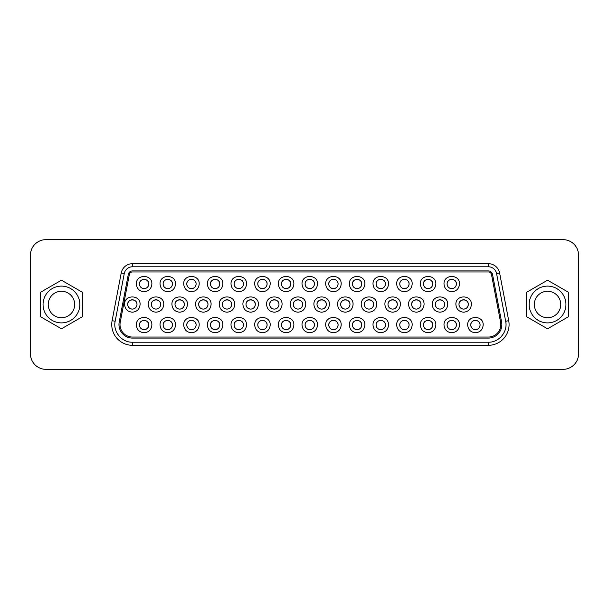 <?xml version="1.0" encoding="UTF-8"?>
<svg xmlns="http://www.w3.org/2000/svg" width="609" height="609" viewBox="0 0 609 609"><rect width="100%" height="100%" fill="white"/><g stroke="black" fill="none" stroke-linecap="round" stroke-linejoin="round"><path stroke-width="0.91" d="M578.55 255.156L578.55 353.844A15.499 15.499 0 0 1 563.051 369.343L45.949 369.343A15.499 15.499 0 0 1 30.45 353.844L30.45 255.156A15.499 15.499 0 0 1 45.949 239.657L563.051 239.657A15.499 15.499 0 0 1 578.55 255.156M547.552 291.269A13.231 13.231 90 0 0 534.321 304.5A13.231 13.231 90 0 0 547.552 317.731A13.231 13.231 -90 0 0 560.775 304.5A13.231 13.231 -90 0 0 547.552 291.269M61.448 291.269A13.231 13.231 90 0 0 48.225 304.5A13.231 13.231 90 0 0 61.448 317.731A13.231 13.231 -90 0 0 74.679 304.5A13.231 13.231 -90 0 0 61.448 291.269M132.488 345.318A20.752 20.752 50.4 0 1 112.109 320.684L121.206 273.022A11.487 11.487 -42.2 0 1 132.488 263.682L488.334 263.682A11.487 11.487 36.9 0 1 499.624 273.022L508.721 320.684A20.752 20.752 -50.4 0 1 488.334 345.318L132.488 345.318L132.488 342.22C121.823 342.578 112.802 331.677 115.154 321.263L124.251 273.601A8.389 8.381 140.5 0 1 132.488 266.78L488.334 266.78A8.389 8.381 -140.3 0 1 496.579 273.601L505.676 321.263C508.02 331.677 499.007 342.578 488.334 342.22L132.488 342.22M132.488 338.086A13.512 13.512 0 0 1 119.212 322.039L128.309 274.377A4.255 4.255 0 0 1 132.488 270.914L488.334 270.914A4.255 4.255 0 0 1 492.521 274.377L501.61 322.039A13.512 13.512 0 0 1 488.334 338.086L132.488 338.086M132.488 337.051A12.484 12.484 0 0 1 120.232 322.23L129.321 274.568A3.22 3.22 0 0 1 132.488 271.949L488.334 271.949A3.22 3.22 0 0 1 491.501 274.568L500.598 322.23A12.484 12.484 0 0 1 488.334 337.051L132.488 337.051M136.37 325.016C135.891 315.013 152.349 315.013 151.869 325.016C151.413 329.72 148.824 332.301 144.12 332.765C139.415 332.301 136.827 329.72 136.37 325.016M160.038 325.016C159.558 315.013 176.016 315.013 175.537 325.016C175.072 329.72 172.492 332.301 167.787 332.765C163.075 332.301 160.494 329.72 160.038 325.016M183.697 325.016C183.218 315.013 199.676 315.013 199.196 325.016C198.74 329.72 196.159 332.301 191.447 332.765C186.742 332.301 184.162 329.72 183.697 325.016M207.364 325.016C206.885 315.013 223.343 315.013 222.864 325.016C222.407 329.72 219.819 332.301 215.114 332.765C210.409 332.301 207.821 329.72 207.364 325.016M231.024 325.016C230.552 315.013 247.01 315.013 246.531 325.016C246.066 329.72 243.486 332.301 238.781 332.765C234.069 332.301 231.489 329.72 231.024 325.016M254.691 325.016C254.212 315.013 270.67 315.013 270.19 325.016C269.734 329.72 267.145 332.301 262.441 332.765C257.736 332.301 255.148 329.72 254.691 325.016M278.359 325.016C277.879 315.013 294.337 315.013 293.858 325.016C293.393 329.72 290.813 332.301 286.108 332.765C281.396 332.301 278.815 329.72 278.359 325.016M302.018 325.016C301.539 315.013 317.997 315.013 317.517 325.016C317.061 329.72 314.48 332.301 309.768 332.765C305.063 332.301 302.483 329.72 302.018 325.016M325.686 325.016C325.206 315.013 341.664 315.013 341.185 325.016C340.728 329.72 338.14 332.301 333.435 332.765C328.731 332.301 326.142 329.72 325.686 325.016M349.345 325.016C348.873 315.013 365.331 315.013 364.852 325.016C364.388 329.72 361.807 332.301 357.102 332.765C352.39 332.301 349.81 329.72 349.345 325.016M373.012 325.016C372.533 315.013 388.991 315.013 388.512 325.016C388.055 329.72 385.467 332.301 380.762 332.765C376.058 332.301 373.469 329.72 373.012 325.016M396.68 325.016C396.2 315.013 412.658 315.013 412.179 325.016C411.714 329.72 409.134 332.301 404.429 332.765C399.717 332.301 397.137 329.72 396.68 325.016M420.339 325.016C419.86 315.013 436.318 315.013 435.838 325.016C435.382 329.72 432.801 332.301 428.089 332.765C423.384 332.301 420.804 329.72 420.339 325.016M444.007 325.016C443.527 315.013 459.985 315.013 459.506 325.016C459.049 329.72 456.461 332.301 451.756 332.765C447.052 332.301 444.463 329.72 444.007 325.016M467.666 325.016C467.194 315.013 483.653 315.013 483.173 325.016C482.709 329.72 480.128 332.301 475.416 332.765C470.711 332.301 468.131 329.72 467.666 325.016M124.594 304.447C124.114 294.452 140.572 294.452 140.093 304.447C139.628 309.159 137.048 311.739 132.343 312.196C127.631 311.739 125.051 309.159 124.594 304.447M148.253 304.447C147.774 294.452 164.232 294.452 163.752 304.447C163.296 309.159 160.715 311.739 156.003 312.196C151.298 311.739 148.71 309.159 148.253 304.447M171.921 304.447C171.441 294.452 187.899 294.452 187.42 304.447C186.963 309.159 184.375 311.739 179.67 312.196C174.958 311.739 172.377 309.159 171.921 304.447M195.58 304.447C195.101 294.452 211.559 294.452 211.087 304.447C210.623 309.159 208.042 311.739 203.33 312.196C198.625 311.739 196.045 309.159 195.58 304.447M219.248 304.447C218.768 294.452 235.226 294.452 234.747 304.447C234.29 309.159 231.702 311.739 226.997 312.196C222.293 311.739 219.704 309.159 219.248 304.447M242.915 304.447C242.435 294.452 258.894 294.452 258.414 304.447C257.95 309.159 255.369 311.739 250.664 312.196C245.952 311.739 243.372 309.159 242.915 304.447M266.575 304.447C266.095 294.452 282.553 294.452 282.074 304.447C281.617 309.159 279.036 311.739 274.324 312.196C269.62 311.739 267.031 309.159 266.575 304.447M290.242 304.447C289.762 294.452 306.22 294.452 305.741 304.447C305.284 309.159 302.696 311.739 297.991 312.196C293.279 311.739 290.699 309.159 290.242 304.447M313.901 304.447C313.422 294.452 329.88 294.452 329.4 304.447C328.944 309.159 326.363 311.739 321.651 312.196C316.946 311.739 314.366 309.159 313.901 304.447M337.569 304.447C337.089 294.452 353.547 294.452 353.068 304.447C352.611 309.159 350.023 311.739 345.318 312.196C340.614 311.739 338.025 309.159 337.569 304.447M361.228 304.447C360.756 294.452 377.215 294.452 376.735 304.447C376.271 309.159 373.69 311.739 368.985 312.196C364.273 311.739 361.693 309.159 361.228 304.447M384.896 304.447C384.416 294.452 400.874 294.452 400.395 304.447C399.938 309.159 397.357 311.739 392.645 312.196C387.941 311.739 385.352 309.159 384.896 304.447M408.563 304.447C408.083 294.452 424.542 294.452 424.062 304.447C423.598 309.159 421.017 311.739 416.312 312.196C411.6 311.739 409.02 309.159 408.563 304.447M432.223 304.447C431.743 294.452 448.201 294.452 447.722 304.447C447.265 309.159 444.684 311.739 439.972 312.196C435.268 311.739 432.687 309.159 432.223 304.447M455.89 304.447C455.41 294.452 471.868 294.452 471.389 304.447C470.932 309.159 468.344 311.739 463.639 312.196C458.935 311.739 456.347 309.159 455.89 304.447M151.869 283.984C151.413 288.696 148.824 291.277 144.12 291.734C139.415 291.277 136.827 288.696 136.37 283.984C135.891 273.989 152.349 273.989 151.869 283.984M175.537 283.984C175.072 288.696 172.492 291.277 167.787 291.734C163.075 291.277 160.494 288.696 160.038 283.984C159.558 273.989 176.016 273.989 175.537 283.984M199.196 283.984C198.74 288.696 196.159 291.277 191.447 291.734C186.742 291.277 184.162 288.696 183.697 283.984C183.218 273.989 199.676 273.989 199.196 283.984M222.864 283.984C222.407 288.696 219.819 291.277 215.114 291.734C210.409 291.277 207.821 288.696 207.364 283.984C206.885 273.989 223.343 273.989 222.864 283.984M246.531 283.984C246.066 288.696 243.486 291.277 238.781 291.734C234.069 291.277 231.489 288.696 231.024 283.984C230.552 273.989 247.01 273.989 246.531 283.984M270.19 283.984C269.734 288.696 267.145 291.277 262.441 291.734C257.736 291.277 255.148 288.696 254.691 283.984C254.212 273.989 270.67 273.989 270.19 283.984M293.858 283.984C293.393 288.696 290.813 291.277 286.108 291.734C281.396 291.277 278.815 288.696 278.359 283.984C277.879 273.989 294.337 273.989 293.858 283.984M317.517 283.984C317.061 288.696 314.48 291.277 309.768 291.734C305.063 291.277 302.483 288.696 302.018 283.984C301.539 273.989 317.997 273.989 317.517 283.984M341.185 283.984C340.728 288.696 338.14 291.277 333.435 291.734C328.731 291.277 326.142 288.696 325.686 283.984C325.206 273.989 341.664 273.989 341.185 283.984M364.852 283.984C364.388 288.696 361.807 291.277 357.102 291.734C352.39 291.277 349.81 288.696 349.345 283.984C348.873 273.989 365.331 273.989 364.852 283.984M388.512 283.984C388.055 288.696 385.467 291.277 380.762 291.734C376.058 291.277 373.469 288.696 373.012 283.984C372.533 273.989 388.991 273.989 388.512 283.984M412.179 283.984C411.714 288.696 409.134 291.277 404.429 291.734C399.717 291.277 397.137 288.696 396.68 283.984C396.2 273.989 412.658 273.989 412.179 283.984M435.838 283.984C435.382 288.696 432.801 291.277 428.089 291.734C423.384 291.277 420.804 288.696 420.339 283.984C419.86 273.989 436.318 273.989 435.838 283.984M459.506 283.984C459.049 288.696 456.461 291.277 451.756 291.734C447.052 291.277 444.463 288.696 444.007 283.984C443.527 273.989 459.985 273.989 459.506 283.984M139.469 325.016C139.187 319.009 149.06 319.017 148.771 325.016C148.497 327.84 146.944 329.385 144.12 329.659C141.296 329.385 139.743 327.84 139.469 325.016A4.651 4.651 0 0 1 144.12 320.364A4.651 4.651 0 0 1 148.771 325.016A4.651 4.651 0 0 1 144.12 329.659A4.651 4.651 0 0 1 139.469 325.016M163.136 325.016C162.847 319.009 172.72 319.017 172.438 325.016C172.157 327.84 170.611 329.385 167.787 329.659C164.963 329.385 163.41 327.84 163.136 325.016A4.651 4.651 0 0 1 167.787 320.364A4.651 4.651 0 0 1 172.438 325.016A4.651 4.651 0 0 1 167.787 329.659A4.651 4.651 0 0 1 163.136 325.016M186.796 325.016C186.514 319.009 196.387 319.017 196.098 325.016C195.824 327.84 194.271 329.385 191.447 329.659C188.623 329.385 187.077 327.84 186.796 325.016A4.651 4.651 0 0 1 191.447 320.364A4.651 4.651 0 0 1 196.098 325.016A4.651 4.651 0 0 1 191.447 329.659A4.651 4.651 0 0 1 186.796 325.016M210.463 325.016C210.174 319.009 220.055 319.017 219.765 325.016C219.491 327.84 217.938 329.385 215.114 329.659C212.29 329.385 210.737 327.84 210.463 325.016A4.651 4.651 0 0 1 215.114 320.364A4.651 4.651 0 0 1 219.765 325.016A4.651 4.651 0 0 1 215.114 329.659A4.651 4.651 0 0 1 210.463 325.016M234.13 325.016C233.841 319.009 243.714 319.017 243.425 325.016C243.151 327.84 241.606 329.385 238.781 329.659C235.949 329.385 234.404 327.84 234.13 325.016A4.651 4.651 0 0 1 238.781 320.364A4.651 4.651 0 0 1 243.425 325.016A4.651 4.651 0 0 1 238.781 329.659A4.651 4.651 0 0 1 234.13 325.016M257.79 325.016C257.5 319.009 267.381 319.017 267.092 325.016C266.818 327.84 265.265 329.385 262.441 329.659C259.617 329.385 258.064 327.84 257.79 325.016A4.651 4.651 0 0 1 262.441 320.364A4.651 4.651 0 0 1 267.092 325.016A4.651 4.651 0 0 1 262.441 329.659A4.651 4.651 0 0 1 257.79 325.016M281.457 325.016C281.168 319.009 291.041 319.017 290.759 325.016C290.478 327.84 288.932 329.385 286.108 329.659C283.284 329.385 281.731 327.84 281.457 325.016A4.651 4.651 0 0 1 286.108 320.364A4.651 4.651 0 0 1 290.759 325.016A4.651 4.651 0 0 1 286.108 329.659A4.651 4.651 0 0 1 281.457 325.016M305.117 325.016C304.835 319.009 314.708 319.017 314.419 325.016C314.145 327.84 312.592 329.385 309.768 329.659C306.944 329.385 305.398 327.84 305.117 325.016A4.651 4.651 0 0 1 309.768 320.364A4.651 4.651 0 0 1 314.419 325.016A4.651 4.651 0 0 1 309.768 329.659A4.651 4.651 0 0 1 305.117 325.016M328.784 325.016C328.495 319.009 338.376 319.017 338.086 325.016C337.812 327.84 336.259 329.385 333.435 329.659C330.611 329.385 329.058 327.84 328.784 325.016A4.651 4.651 0 0 1 333.435 320.364A4.651 4.651 0 0 1 338.086 325.016A4.651 4.651 0 0 1 333.435 329.659A4.651 4.651 0 0 1 328.784 325.016M352.451 325.016C352.162 319.009 362.035 319.017 361.746 325.016C361.472 327.84 359.927 329.385 357.102 329.659C354.271 329.385 352.725 327.84 352.451 325.016A4.651 4.651 0 0 1 357.102 320.364A4.651 4.651 0 0 1 361.746 325.016A4.651 4.651 0 0 1 357.102 329.659A4.651 4.651 0 0 1 352.451 325.016M376.111 325.016C375.822 319.009 385.703 319.017 385.413 325.016C385.139 327.84 383.586 329.385 380.762 329.659C377.938 329.385 376.385 327.84 376.111 325.016A4.651 4.651 0 0 1 380.762 320.364A4.651 4.651 0 0 1 385.413 325.016A4.651 4.651 0 0 1 380.762 329.659A4.651 4.651 0 0 1 376.111 325.016M399.778 325.016C399.489 319.009 409.362 319.017 409.081 325.016C408.799 327.84 407.254 329.385 404.429 329.659C401.605 329.385 400.052 327.84 399.778 325.016A4.651 4.651 0 0 1 404.429 320.364A4.651 4.651 0 0 1 409.081 325.016A4.651 4.651 0 0 1 404.429 329.659A4.651 4.651 0 0 1 399.778 325.016M423.438 325.016C423.156 319.009 433.029 319.017 432.74 325.016C432.466 327.84 430.913 329.385 428.089 329.659C425.265 329.385 423.719 327.84 423.438 325.016A4.651 4.651 0 0 1 428.089 320.364A4.651 4.651 0 0 1 432.74 325.016A4.651 4.651 0 0 1 428.089 329.659A4.651 4.651 0 0 1 423.438 325.016M447.105 325.016C446.816 319.009 456.697 319.017 456.407 325.016C456.133 327.84 454.58 329.385 451.756 329.659C448.932 329.385 447.379 327.84 447.105 325.016A4.651 4.651 0 0 1 451.756 320.364A4.651 4.651 0 0 1 456.407 325.016A4.651 4.651 0 0 1 451.756 329.659A4.651 4.651 0 0 1 447.105 325.016M470.772 325.016C470.483 319.009 480.356 319.017 480.067 325.016C479.793 327.84 478.248 329.385 475.416 329.659C472.592 329.385 471.046 327.84 470.772 325.016A4.651 4.651 0 0 1 475.416 320.364A4.651 4.651 0 0 1 480.067 325.016A4.651 4.651 0 0 1 475.416 329.659A4.651 4.651 0 0 1 470.772 325.016M127.692 304.447C127.403 298.448 137.276 298.448 136.987 304.447C136.713 307.271 135.168 308.824 132.343 309.098C129.519 308.824 127.966 307.271 127.692 304.447A4.651 4.651 0 0 1 132.343 299.795A4.651 4.651 0 0 1 136.987 304.447A4.651 4.651 0 0 1 132.343 309.098A4.651 4.651 0 0 1 127.692 304.447M151.352 304.447C151.07 298.448 160.943 298.448 160.654 304.447C160.38 307.271 158.827 308.824 156.003 309.098C153.179 308.824 151.633 307.271 151.352 304.447A4.651 4.651 0 0 1 156.003 299.795A4.651 4.651 0 0 1 160.654 304.447A4.651 4.651 0 0 1 156.003 309.098A4.651 4.651 0 0 1 151.352 304.447M175.019 304.447C174.73 298.448 184.603 298.448 184.321 304.447C184.04 307.271 182.494 308.824 179.67 309.098C176.846 308.824 175.293 307.271 175.019 304.447A4.651 4.651 0 0 1 179.67 299.795A4.651 4.651 0 0 1 184.321 304.447A4.651 4.651 0 0 1 179.67 309.098A4.651 4.651 0 0 1 175.019 304.447M198.686 304.447C198.397 298.448 208.27 298.448 207.981 304.447C207.707 307.271 206.154 308.824 203.33 309.098C200.506 308.824 198.96 307.271 198.686 304.447A4.651 4.651 0 0 1 203.33 299.795A4.651 4.651 0 0 1 207.981 304.447A4.651 4.651 0 0 1 203.33 309.098A4.651 4.651 0 0 1 198.686 304.447M222.346 304.447C222.057 298.448 231.938 298.448 231.648 304.447C231.374 307.271 229.821 308.824 226.997 309.098C224.173 308.824 222.62 307.271 222.346 304.447A4.651 4.651 0 0 1 226.997 299.795A4.651 4.651 0 0 1 231.648 304.447A4.651 4.651 0 0 1 226.997 309.098A4.651 4.651 0 0 1 222.346 304.447M246.013 304.447C245.724 298.448 255.597 298.448 255.308 304.447C255.034 307.271 253.489 308.824 250.664 309.098C247.84 308.824 246.287 307.271 246.013 304.447A4.651 4.651 0 0 1 250.664 299.795A4.651 4.651 0 0 1 255.308 304.447A4.651 4.651 0 0 1 250.664 309.098A4.651 4.651 0 0 1 246.013 304.447M269.673 304.447C269.391 298.448 279.265 298.448 278.975 304.447C278.701 307.271 277.148 308.824 274.324 309.098C271.5 308.824 269.954 307.271 269.673 304.447A4.651 4.651 0 0 1 274.324 299.795A4.651 4.651 0 0 1 278.975 304.447A4.651 4.651 0 0 1 274.324 309.098A4.651 4.651 0 0 1 269.673 304.447M293.34 304.447C293.051 298.448 302.924 298.448 302.643 304.447C302.361 307.271 300.816 308.824 297.991 309.098C295.167 308.824 293.614 307.271 293.34 304.447A4.651 4.651 0 0 1 297.991 299.795A4.651 4.651 0 0 1 302.643 304.447A4.651 4.651 0 0 1 297.991 309.098A4.651 4.651 0 0 1 293.34 304.447M317.007 304.447C316.718 298.448 326.591 298.448 326.302 304.447C326.028 307.271 324.475 308.824 321.651 309.098C318.827 308.824 317.281 307.271 317.007 304.447A4.651 4.651 0 0 1 321.651 299.795A4.651 4.651 0 0 1 326.302 304.447A4.651 4.651 0 0 1 321.651 309.098A4.651 4.651 0 0 1 317.007 304.447M340.667 304.447C340.378 298.448 350.259 298.448 349.969 304.447C349.695 307.271 348.142 308.824 345.318 309.098C342.494 308.824 340.941 307.271 340.667 304.447A4.651 4.651 0 0 1 345.318 299.795A4.651 4.651 0 0 1 349.969 304.447A4.651 4.651 0 0 1 345.318 309.098A4.651 4.651 0 0 1 340.667 304.447M364.334 304.447C364.045 298.448 373.918 298.448 373.629 304.447C373.355 307.271 371.81 308.824 368.985 309.098C366.161 308.824 364.608 307.271 364.334 304.447A4.651 4.651 0 0 1 368.985 299.795A4.651 4.651 0 0 1 373.629 304.447A4.651 4.651 0 0 1 368.985 309.098A4.651 4.651 0 0 1 364.334 304.447M387.994 304.447C387.712 298.448 397.586 298.448 397.296 304.447C397.022 307.271 395.469 308.824 392.645 309.098C389.821 308.824 388.276 307.271 387.994 304.447A4.651 4.651 0 0 1 392.645 299.795A4.651 4.651 0 0 1 397.296 304.447A4.651 4.651 0 0 1 392.645 309.098A4.651 4.651 0 0 1 387.994 304.447M411.661 304.447C411.372 298.448 421.245 298.448 420.964 304.447C420.682 307.271 419.137 308.824 416.312 309.098C413.488 308.824 411.935 307.271 411.661 304.447A4.651 4.651 0 0 1 416.312 299.795A4.651 4.651 0 0 1 420.964 304.447A4.651 4.651 0 0 1 416.312 309.098A4.651 4.651 0 0 1 411.661 304.447M435.328 304.447C435.039 298.448 444.913 298.448 444.623 304.447C444.349 307.271 442.796 308.824 439.972 309.098C437.148 308.824 435.602 307.271 435.328 304.447A4.651 4.651 0 0 1 439.972 299.795A4.651 4.651 0 0 1 444.623 304.447A4.651 4.651 0 0 1 439.972 309.098A4.651 4.651 0 0 1 435.328 304.447M458.988 304.447C458.699 298.448 468.58 298.448 468.291 304.447C468.016 307.271 466.464 308.824 463.639 309.098C460.815 308.824 459.262 307.271 458.988 304.447A4.651 4.651 0 0 1 463.639 299.795A4.651 4.651 0 0 1 468.291 304.447A4.651 4.651 0 0 1 463.639 309.098A4.651 4.651 0 0 1 458.988 304.447M144.12 288.636C141.296 288.361 139.743 286.809 139.469 283.984C139.187 277.986 149.06 277.986 148.771 283.984C148.497 286.809 146.944 288.361 144.12 288.636M167.787 288.636C164.963 288.361 163.41 286.809 163.136 283.984C162.847 277.986 172.72 277.986 172.438 283.984C172.157 286.809 170.611 288.361 167.787 288.636M191.447 288.636C188.623 288.361 187.077 286.809 186.796 283.984C186.514 277.986 196.387 277.986 196.098 283.984C195.824 286.809 194.271 288.361 191.447 288.636M215.114 288.636C212.29 288.361 210.737 286.809 210.463 283.984C210.174 277.986 220.055 277.986 219.765 283.984C219.491 286.809 217.938 288.361 215.114 288.636M238.781 288.636C235.949 288.361 234.404 286.809 234.13 283.984C233.841 277.986 243.714 277.986 243.425 283.984C243.151 286.809 241.606 288.361 238.781 288.636M262.441 288.636C259.617 288.361 258.064 286.809 257.79 283.984C257.5 277.986 267.381 277.986 267.092 283.984C266.818 286.809 265.265 288.361 262.441 288.636M286.108 288.636C283.284 288.361 281.731 286.809 281.457 283.984C281.168 277.986 291.041 277.986 290.759 283.984C290.478 286.809 288.932 288.361 286.108 288.636M309.768 288.636C306.944 288.361 305.398 286.809 305.117 283.984C304.835 277.986 314.708 277.986 314.419 283.984C314.145 286.809 312.592 288.361 309.768 288.636M333.435 288.636C330.611 288.361 329.058 286.809 328.784 283.984C328.495 277.986 338.376 277.986 338.086 283.984C337.812 286.809 336.259 288.361 333.435 288.636M357.102 288.636C354.271 288.361 352.725 286.809 352.451 283.984C352.162 277.986 362.035 277.986 361.746 283.984C361.472 286.809 359.927 288.361 357.102 288.636M380.762 288.636C377.938 288.361 376.385 286.809 376.111 283.984C375.822 277.986 385.703 277.986 385.413 283.984C385.139 286.809 383.586 288.361 380.762 288.636M404.429 288.636C401.605 288.361 400.052 286.809 399.778 283.984C399.489 277.986 409.362 277.986 409.081 283.984C408.799 286.809 407.254 288.361 404.429 288.636M428.089 288.636C425.265 288.361 423.719 286.809 423.438 283.984C423.156 277.986 433.029 277.986 432.74 283.984C432.466 286.809 430.913 288.361 428.089 288.636M451.756 288.636C448.932 288.361 447.379 286.809 447.105 283.984C446.816 277.986 456.697 277.986 456.407 283.984C456.133 286.809 454.58 288.361 451.756 288.636M148.771 283.984A4.651 4.651 0 0 1 144.12 288.636A4.651 4.651 0 0 1 139.469 283.984A4.651 4.651 0 0 1 144.12 279.341A4.651 4.651 0 0 1 148.771 283.984M172.438 283.984A4.651 4.651 0 0 1 167.787 288.636A4.651 4.651 0 0 1 163.136 283.984A4.651 4.651 0 0 1 167.787 279.341A4.651 4.651 0 0 1 172.438 283.984M196.098 283.984A4.651 4.651 0 0 1 191.447 288.636A4.651 4.651 0 0 1 186.796 283.984A4.651 4.651 0 0 1 191.447 279.341A4.651 4.651 0 0 1 196.098 283.984M219.765 283.984A4.651 4.651 0 0 1 215.114 288.636A4.651 4.651 0 0 1 210.463 283.984A4.651 4.651 0 0 1 215.114 279.341A4.651 4.651 0 0 1 219.765 283.984M243.425 283.984A4.651 4.651 0 0 1 238.781 288.636A4.651 4.651 0 0 1 234.13 283.984A4.651 4.651 0 0 1 238.781 279.341A4.651 4.651 0 0 1 243.425 283.984M267.092 283.984A4.651 4.651 0 0 1 262.441 288.636A4.651 4.651 0 0 1 257.79 283.984A4.651 4.651 0 0 1 262.441 279.341A4.651 4.651 0 0 1 267.092 283.984M290.759 283.984A4.651 4.651 0 0 1 286.108 288.636A4.651 4.651 0 0 1 281.457 283.984A4.651 4.651 0 0 1 286.108 279.341A4.651 4.651 0 0 1 290.759 283.984M314.419 283.984A4.651 4.651 0 0 1 309.768 288.636A4.651 4.651 0 0 1 305.117 283.984A4.651 4.651 0 0 1 309.768 279.341A4.651 4.651 0 0 1 314.419 283.984M338.086 283.984A4.651 4.651 0 0 1 333.435 288.636A4.651 4.651 0 0 1 328.784 283.984A4.651 4.651 0 0 1 333.435 279.341A4.651 4.651 0 0 1 338.086 283.984M361.746 283.984A4.651 4.651 0 0 1 357.102 288.636A4.651 4.651 0 0 1 352.451 283.984A4.651 4.651 0 0 1 357.102 279.341A4.651 4.651 0 0 1 361.746 283.984M385.413 283.984A4.651 4.651 0 0 1 380.762 288.636A4.651 4.651 0 0 1 376.111 283.984A4.651 4.651 0 0 1 380.762 279.341A4.651 4.651 0 0 1 385.413 283.984M409.081 283.984A4.651 4.651 0 0 1 404.429 288.636A4.651 4.651 0 0 1 399.778 283.984A4.651 4.651 0 0 1 404.429 279.341A4.651 4.651 0 0 1 409.081 283.984M432.74 283.984A4.651 4.651 0 0 1 428.089 288.636A4.651 4.651 0 0 1 423.438 283.984A4.651 4.651 0 0 1 428.089 279.341A4.651 4.651 0 0 1 432.74 283.984M456.407 283.984A4.651 4.651 0 0 1 451.756 288.636A4.651 4.651 0 0 1 447.105 283.984A4.651 4.651 0 0 1 451.756 279.341A4.651 4.651 0 0 1 456.407 283.984M526.465 316.642L526.465 292.358L547.552 280.216L568.631 292.358L568.631 316.642L547.552 328.784L526.465 316.642M40.369 292.358L61.448 280.216L82.535 292.358L82.535 316.642L61.448 328.784L40.369 316.642L40.369 292.358M547.552 286.108A18.392 18.392 0 0 0 529.152 304.5A18.392 18.392 0 0 0 547.552 322.892A18.392 18.392 0 0 0 565.944 304.5A18.392 18.392 0 0 0 547.552 286.108M61.448 286.108A18.392 18.392 0 0 0 43.056 304.5A18.392 18.392 0 0 0 61.448 322.892A18.392 18.392 0 0 0 79.848 304.5A18.392 18.392 0 0 0 61.448 286.108M115.154 321.263L112.109 320.684M124.251 273.601L121.206 273.022M132.488 266.78L132.488 263.682M488.334 266.78L488.334 263.682M496.579 273.601L499.624 273.022M505.676 321.263L508.721 320.684M488.334 342.22L488.334 345.318"/></g></svg>
